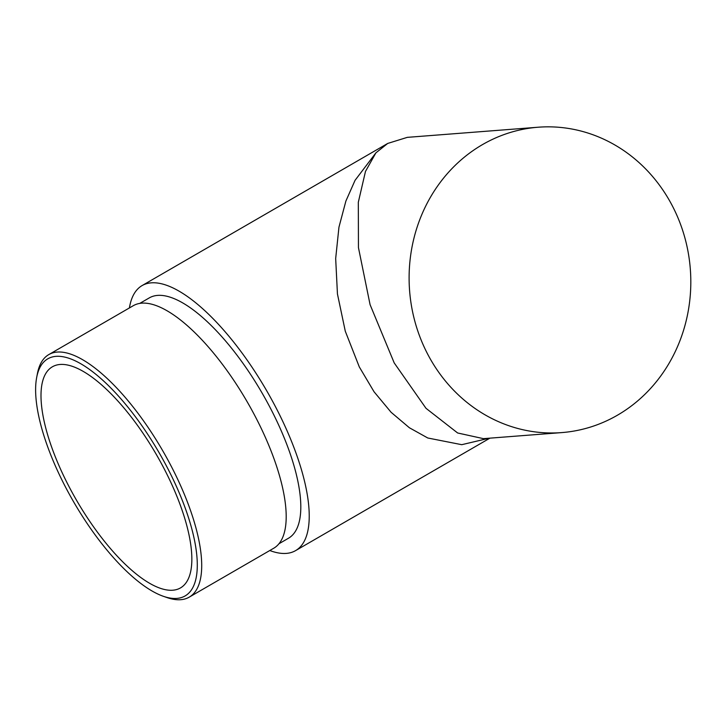 <?xml version="1.0" encoding="UTF-8"?>
<svg xmlns="http://www.w3.org/2000/svg" width="727" height="727" viewBox="0 0 727 727"><rect width="100%" height="100%" fill="white"/><g stroke="black" fill="none" stroke-linecap="round" stroke-linejoin="round"><path stroke-width="1.09" d="M166.556 473.477A127.77 46.001 -120.1 0 0 60.141 364.463A127.77 46.001 -120.1 0 0 52.426 366.772A127.77 46.001 -120.1 0 0 76.617 500.403A127.77 46.001 -120.1 0 0 180.423 587.952A127.77 46.001 -120.1 0 0 166.556 473.477M129.406 307.939A153.143 55.125 59.9 0 1 142.129 285.557A153.143 55.125 59.9 0 1 278.914 413.445A153.143 55.125 59.9 0 1 295.544 550.639A153.143 55.125 59.9 0 1 269.79 550.521M278.895 543.787L288.392 538.289A138.866 49.99 -120.1 0 0 267.89 403.412A138.866 49.99 -120.1 0 0 157.659 295.389A138.866 49.99 -120.1 0 0 149.28 297.897L139.775 303.395M489.135 438.217L461.754 444.688L427.785 437.999L409.374 427.749L391.108 412.291L374.051 391.771L359.302 366.926L345.28 331.194L337.446 293.981L335.674 258.53L338.955 227.169L345.888 201.052L355.067 180.314L375.904 152.852L365.481 171.418L358.32 202.251L358.447 247.607L370.088 304.686L394.216 362.927L426.013 408.32L457.637 432.983L483.446 438.654L561.771 432.592A153.143 140.784 -94.4 0 1 426.304 351.468A153.143 140.784 -94.4 0 1 538.134 127.225A153.143 140.784 -94.4 0 1 684.87 237.793A153.143 140.784 -94.4 0 1 617.423 415.217A153.143 140.784 -94.4 0 1 561.771 432.592M538.134 127.225L407.302 137.358L387.709 143.437L375.904 152.852M189.184 597.167L273.67 548.276A140.138 50.454 -120.1 0 0 252.978 412.173A140.138 50.454 -120.1 0 0 141.738 303.159A140.138 50.454 -120.1 0 0 133.286 305.694L48.8 354.585A140.138 50.454 59.9 0 1 57.251 352.059A140.138 50.454 59.9 0 1 168.491 461.063A140.138 50.454 59.9 0 1 189.184 597.167A140.138 50.454 59.9 0 1 166.892 597.53L163.248 596.258A136.967 49.309 -120.1 0 0 176.597 486.817A136.967 49.309 -120.1 0 0 56.088 356.339A136.967 49.309 -120.1 0 0 36.668 377.522A136.967 49.309 -120.1 0 0 73.754 502.057A136.967 49.309 -120.1 0 0 163.248 596.258M36.668 377.522L37.386 373.733A140.138 50.454 59.9 0 1 48.8 354.585M387.709 143.437L142.129 285.557M489.916 438.154L295.544 550.639"/></g></svg>
